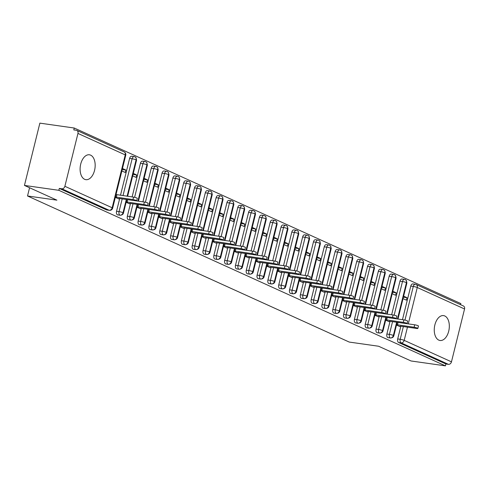 <?xml version="1.0" encoding="UTF-8"?>
<svg xmlns="http://www.w3.org/2000/svg" width="489" height="489" viewBox="0 0 489 489"><rect width="100%" height="100%" fill="white"/><g stroke="black" fill="none" stroke-linecap="round" stroke-linejoin="round"><path stroke-width="0.73" d="M438.798 340.124A12.561 7.402 -81.9 0 1 434.642 325.949A12.561 7.402 -81.9 0 1 443.56 315.607A12.561 7.402 -81.9 0 1 444.782 315.967A12.561 7.402 -81.9 0 1 448.939 330.148A12.561 7.402 -81.9 0 1 440.021 340.485A12.561 7.402 -81.9 0 1 438.798 340.124M84.646 179.31A12.561 7.402 -81.9 0 1 80.489 165.129A12.561 7.402 -81.9 0 1 89.408 154.787A12.561 7.402 -81.9 0 1 90.624 155.147A12.561 7.402 -81.9 0 1 94.787 169.328A12.561 7.402 -81.9 0 1 85.868 179.665A12.561 7.402 -81.9 0 1 84.646 179.31M404.965 320.087L413.291 286.444A2.946 1.736 -81.9 0 1 415.326 284.268A2.946 1.736 -81.9 0 1 415.613 284.347A2.946 2.347 114.4 0 1 416.127 284.5L463.413 305.973A2.946 2.347 114.4 0 1 464.55 308.987L451.469 361.836A2.946 2.347 114.4 0 1 448.413 364.336L445.901 363.975L445.436 365.864L411.041 360.974L378.602 346.243L349.238 342.068L27.525 195.979L56.889 200.154L24.45 185.423L39.866 123.136L74.255 128.026L73.79 129.915L76.302 130.27A2.946 2.347 -65.6 0 1 76.816 130.422L124.102 151.89A2.946 2.347 -65.6 0 1 125.239 154.909L77.959 133.436A2.946 2.347 -65.6 0 0 76.816 130.422M460.577 304.684L460.852 303.577L74.255 128.026M29.566 187.745L27.525 195.979M64.878 186.285L112.158 207.758A2.946 2.347 -65.6 0 1 109.102 210.252A2.946 1.736 98.1 0 0 109.389 210.337L106.877 209.983A2.946 1.736 -81.9 0 1 106.59 209.897L109.102 210.252L61.822 188.785A2.946 2.347 -65.6 0 0 64.878 186.285L77.959 133.436M106.59 209.897L59.31 188.424L58.839 190.313L24.45 185.423M61.822 188.785L59.31 188.424M445.436 365.864L58.839 190.313M118.815 198.546L118.723 198.925L115.325 197.379M121.865 170.954L125.257 172.501L125.869 170.044L122.219 169.524M125.869 170.044L122.47 168.503M464.55 308.987L417.264 287.514A2.946 0.403 13.9 0 0 413.291 286.444L410.778 286.089L402.459 319.684M400.846 326.212L397.698 338.938L400.21 339.293L403.358 326.566M410.778 286.089A2.946 1.736 -81.9 0 1 412.814 283.907L415.326 284.268A2.946 2.946 0 0 1 416.127 284.5A2.946 2.347 114.4 0 1 417.264 287.514L408.266 323.883M445.901 363.975L398.621 342.508A2.946 1.736 -81.9 0 1 397.698 338.938M394.152 315.179L402.478 281.536L399.965 281.175A2.946 1.736 -81.9 0 1 402.001 278.999L404.513 279.353A2.946 1.736 -81.9 0 1 404.8 279.439A2.946 2.347 114.4 0 1 405.314 279.592A2.946 2.347 114.4 0 1 405.405 279.635A2.946 2.347 114.4 0 1 406.451 282.605L397.453 318.975M388.278 337.661A2.946 1.736 -81.9 0 1 388.034 337.654A2.946 1.736 -81.9 0 1 387.808 337.593A2.946 1.736 -81.9 0 1 386.885 334.03L389.397 334.384L392.545 321.658M399.965 281.175L391.646 314.775M390.033 321.297L386.885 334.03M399.971 326.218L399.88 326.597L396.481 325.057M403.022 298.626L406.42 300.173L407.025 297.715L403.633 296.175M383.333 310.264L391.658 276.621L389.146 276.267A2.946 1.736 -81.9 0 1 391.188 274.091L393.7 274.445A2.946 1.736 -81.9 0 1 393.981 274.531A2.946 2.347 114.4 0 1 394.501 274.677A2.946 2.347 114.4 0 1 394.592 274.726A2.946 2.347 114.4 0 1 395.638 277.697L386.64 314.06M377.465 332.752A2.946 1.736 -81.9 0 1 377.221 332.746A2.946 1.736 -81.9 0 1 376.988 332.685A2.946 1.736 -81.9 0 1 376.072 329.115L378.584 329.476L381.732 316.75M389.146 276.267L380.833 309.861M379.219 316.389L376.072 329.115M389.158 321.31L389.067 321.683L385.668 320.142M392.209 293.718L395.607 295.258L396.212 292.807L392.82 291.267M372.52 305.356L380.845 271.713L378.333 271.358A2.946 1.736 -81.9 0 1 380.369 269.176L382.887 269.537A2.946 1.736 -81.9 0 1 383.168 269.616A2.946 2.347 114.4 0 1 383.688 269.769A2.946 2.347 114.4 0 1 383.779 269.812A2.946 2.347 114.4 0 1 384.825 272.783L375.827 309.152M366.646 327.838A2.946 1.736 -81.9 0 1 366.408 327.838A2.946 1.736 -81.9 0 1 366.175 327.777A2.946 1.736 -81.9 0 1 365.259 324.207L367.771 324.562L370.919 311.835M378.333 271.358L370.02 304.953M368.406 311.481L365.259 324.207M378.345 316.401L378.254 316.774L374.855 315.234M381.396 288.81L384.794 290.35L385.399 287.899L382.001 286.352M361.707 300.448L370.032 266.805L367.52 266.444A2.946 1.736 -81.9 0 1 369.556 264.268L372.068 264.622A2.946 1.736 -81.9 0 1 372.355 264.708A2.946 2.347 114.4 0 1 372.875 264.861A2.946 2.347 114.4 0 1 372.966 264.904A2.946 2.347 114.4 0 1 374.012 267.874L365.014 304.237M355.833 322.929A2.946 1.736 -81.9 0 1 355.595 322.923A2.946 1.736 -81.9 0 1 355.362 322.862A2.946 1.736 -81.9 0 1 354.439 319.293L356.952 319.653L360.106 306.927M367.52 266.444L359.207 300.044M357.593 306.566L354.439 319.293M367.532 311.487L367.441 311.866L364.042 310.326M370.583 283.895L373.975 285.442L374.586 282.984L371.188 281.444M350.894 295.533L359.219 261.89L356.707 261.536A2.946 1.736 -81.9 0 1 358.743 259.353L361.255 259.714A2.946 1.736 -81.9 0 1 361.542 259.8A2.946 2.347 114.4 0 1 362.062 259.946A2.946 2.347 114.4 0 1 362.153 259.995A2.946 2.347 114.4 0 1 363.199 262.966L354.195 299.329M345.02 318.021A2.946 1.736 -81.9 0 1 344.782 318.015A2.946 1.736 -81.9 0 1 344.549 317.954A2.946 1.736 -81.9 0 1 343.626 314.384L346.139 314.745L349.293 302.013M356.707 261.536L348.394 295.13M346.78 301.658L343.626 314.384M356.719 306.579L356.622 306.951L353.229 305.411M359.77 278.987L363.162 280.527L363.773 278.076L360.375 276.536M340.081 290.625L348.406 256.982L345.894 256.627A2.946 1.736 -81.9 0 1 347.93 254.445L350.442 254.806A2.946 1.736 -81.9 0 1 350.729 254.885A2.946 2.347 114.4 0 1 351.243 255.038A2.946 2.347 114.4 0 1 351.34 255.081A2.946 2.347 114.4 0 1 352.386 258.051L343.382 294.421M334.207 313.107A2.946 1.736 -81.9 0 1 333.969 313.101A2.946 1.736 -81.9 0 1 333.736 313.039A2.946 1.736 -81.9 0 1 332.813 309.476L335.326 309.83L338.474 297.104M345.894 256.627L337.581 290.221M335.961 296.75L332.813 309.476M345.906 301.67L345.809 302.043L342.416 300.503M348.957 274.078L352.349 275.619L352.96 273.168L349.562 271.621M329.268 285.717L337.593 252.073L335.081 251.713A2.946 1.736 -81.9 0 1 337.117 249.537L339.629 249.891A2.946 1.736 -81.9 0 1 339.916 249.977A2.946 2.347 114.4 0 1 340.43 250.13A2.946 2.347 114.4 0 1 340.527 250.172A2.946 2.347 114.4 0 1 341.573 253.143L332.569 289.506M323.394 308.198A2.946 1.736 -81.9 0 1 323.156 308.192A2.946 1.736 -81.9 0 1 322.923 308.131A2.946 1.736 -81.9 0 1 322 304.561L324.513 304.922L327.661 292.196M335.081 251.713L326.768 285.313M325.148 291.835L322 304.561M335.087 296.756L334.996 297.135L331.603 295.588M338.144 269.164L341.536 270.71L342.141 268.253L338.749 266.713M318.455 280.802L326.78 247.159L324.268 246.804A2.946 1.736 -81.9 0 1 326.304 244.622L328.816 244.983A2.946 1.736 -81.9 0 1 329.103 245.068A2.946 2.347 114.4 0 1 329.617 245.215A2.946 2.347 114.4 0 1 329.708 245.264A2.946 2.347 114.4 0 1 330.753 248.235L321.756 284.598M312.581 303.29A2.946 1.736 -81.9 0 1 312.343 303.284A2.946 1.736 -81.9 0 1 312.11 303.223A2.946 1.736 -81.9 0 1 311.187 299.653L313.7 300.014L316.848 287.281M324.268 246.804L315.949 280.399M314.335 286.927L311.187 299.653M324.274 291.847L324.183 292.22L320.79 290.68M327.324 264.256L330.723 265.796L331.328 263.345L327.936 261.804M307.636 275.894L315.967 242.251L313.449 241.89A2.946 1.736 -81.9 0 1 315.491 239.714L318.003 240.075A2.946 1.736 -81.9 0 1 318.29 240.154A2.946 2.347 114.4 0 1 318.804 240.307A2.946 2.347 114.4 0 1 318.895 240.35A2.946 2.347 114.4 0 1 319.94 243.32L310.943 279.69M301.768 298.376A2.946 1.736 -81.9 0 1 301.524 298.369A2.946 1.736 -81.9 0 1 301.297 298.308A2.946 1.736 -81.9 0 1 300.374 294.745L302.887 295.099L306.035 282.373M313.449 241.89L305.136 275.49M303.522 282.019L300.374 294.745M313.461 286.933L313.37 287.312L309.971 285.772M316.511 259.347L319.91 260.888L320.515 258.43L317.123 256.89M296.823 270.985L305.148 237.342L302.636 236.982A2.946 1.736 -81.9 0 1 304.678 234.806L307.19 235.16A2.946 1.736 -81.9 0 1 307.471 235.246A2.946 2.347 114.4 0 1 307.991 235.392A2.946 2.347 114.4 0 1 308.082 235.441A2.946 2.347 114.4 0 1 309.127 238.412L300.13 274.775M290.949 293.467A2.946 1.736 -81.9 0 1 290.71 293.461A2.946 1.736 -81.9 0 1 290.478 293.4A2.946 1.736 -81.9 0 1 289.561 289.83L292.074 290.191L295.222 277.465M302.636 236.982L294.323 270.582M292.709 277.104L289.561 289.83M302.648 282.025L302.557 282.404L299.158 280.857M305.698 254.433L309.097 255.979L309.702 253.522L306.303 251.982M286.01 266.071L294.335 232.428L291.823 232.073A2.946 1.736 -81.9 0 1 293.858 229.891L296.371 230.252A2.946 1.736 -81.9 0 1 296.658 230.337A2.946 2.347 114.4 0 1 297.178 230.484A2.946 2.347 114.4 0 1 297.269 230.527A2.946 2.347 114.4 0 1 298.314 233.504L289.317 269.867M280.136 288.559A2.946 1.736 -81.9 0 1 279.897 288.553A2.946 1.736 -81.9 0 1 279.665 288.492A2.946 1.736 -81.9 0 1 278.748 284.922L281.261 285.276L284.409 272.55M291.823 232.073L283.51 265.668M281.896 272.196L278.748 284.922M291.835 277.116L291.744 277.489L288.345 275.949M294.885 249.524L298.284 251.065L298.889 248.614L295.49 247.067M275.197 261.163L283.522 227.519L281.01 227.159A2.946 1.736 -81.9 0 1 283.045 224.983L285.558 225.337A2.946 1.736 -81.9 0 1 285.845 225.423A2.946 2.347 114.4 0 1 286.365 225.576A2.946 2.347 114.4 0 1 286.456 225.618A2.946 2.347 114.4 0 1 287.501 228.589L278.504 264.959M269.323 283.644A2.946 1.736 -81.9 0 1 269.084 283.638A2.946 1.736 -81.9 0 1 268.852 283.577A2.946 1.736 -81.9 0 1 267.929 280.014L270.441 280.368L273.596 267.642M281.01 227.159L272.697 260.759M271.083 267.287L267.929 280.014M281.022 272.202L280.93 272.581L277.532 271.04M284.072 244.616L287.465 246.156L288.076 243.699L284.677 242.159M264.384 256.248L272.709 222.611L270.197 222.25A2.946 1.736 -81.9 0 1 272.232 220.074L274.745 220.429A2.946 1.736 -81.9 0 1 275.032 220.515A2.946 2.347 114.4 0 1 275.551 220.661A2.946 2.347 114.4 0 1 275.643 220.71A2.946 2.347 114.4 0 1 276.688 223.681L267.685 260.044M258.51 278.736A2.946 1.736 -81.9 0 1 258.271 278.73A2.946 1.736 -81.9 0 1 258.039 278.669A2.946 1.736 -81.9 0 1 257.116 275.099L259.628 275.46L262.782 262.734M270.197 222.25L261.884 255.845M260.27 262.373L257.116 275.099M270.209 267.294L270.111 267.672L266.719 266.126M273.259 239.702L276.652 241.242L277.263 238.791L273.864 237.251M253.571 251.34L261.896 217.697L259.384 217.342A2.946 1.736 -81.9 0 1 261.419 215.16L263.932 215.521A2.946 1.736 -81.9 0 1 264.219 215.6A2.946 2.347 114.4 0 1 264.732 215.753A2.946 2.347 114.4 0 1 264.83 215.796A2.946 2.347 114.4 0 1 265.875 218.766L256.872 255.136M247.697 273.828A2.946 1.736 -81.9 0 1 247.458 273.822A2.946 1.736 -81.9 0 1 247.226 273.761A2.946 1.736 -81.9 0 1 246.303 270.191L248.815 270.545L251.963 257.819M259.384 217.342L251.071 250.936M249.451 257.465L246.303 270.191M259.39 262.385L259.298 262.758L255.906 261.218M262.446 234.793L265.839 236.334L266.444 233.883L263.051 232.336M242.758 246.432L251.083 212.788L248.571 212.428A2.946 1.736 -81.9 0 1 250.606 210.252L253.119 210.606A2.946 1.736 -81.9 0 1 253.406 210.692A2.946 2.347 114.4 0 1 253.919 210.845A2.946 2.347 114.4 0 1 254.011 210.887A2.946 2.347 114.4 0 1 255.062 213.858L246.059 250.227M236.884 268.913A2.946 1.736 -81.9 0 1 236.645 268.907A2.946 1.736 -81.9 0 1 236.413 268.846A2.946 1.736 -81.9 0 1 235.49 265.282L238.002 265.637L241.15 252.911M248.571 212.428L240.252 246.028M238.638 252.55L235.49 265.282M248.577 257.471L248.485 257.85L245.093 256.309M251.627 229.885L255.026 231.425L255.631 228.968L252.238 227.428M231.945 241.517L240.27 207.874L237.758 207.519A2.946 1.736 -81.9 0 1 239.793 205.343L242.306 205.698A2.946 1.736 -81.9 0 1 242.593 205.783A2.946 2.347 114.4 0 1 243.106 205.93A2.946 2.347 114.4 0 1 243.198 205.979A2.946 2.347 114.4 0 1 244.243 208.95L235.246 245.313M226.071 264.005A2.946 1.736 -81.9 0 1 225.826 263.999A2.946 1.736 -81.9 0 1 225.6 263.938A2.946 1.736 -81.9 0 1 224.677 260.368L227.189 260.729L230.337 248.002M237.758 207.519L229.439 241.114M227.825 247.642L224.677 260.368M237.764 252.562L237.672 252.941L234.28 251.395M240.814 224.971L244.213 226.511L244.818 224.06L241.425 222.519M221.126 236.609L229.457 202.966L226.939 202.611A2.946 1.736 -81.9 0 1 228.98 200.429L231.493 200.79A2.946 1.736 -81.9 0 1 231.78 200.869A2.946 2.347 114.4 0 1 232.293 201.022A2.946 2.347 114.4 0 1 232.385 201.065A2.946 2.347 114.4 0 1 233.43 204.035L224.433 240.405M215.258 259.097A2.946 1.736 -81.9 0 1 215.013 259.091A2.946 1.736 -81.9 0 1 214.781 259.029A2.946 1.736 -81.9 0 1 213.864 255.46L216.376 255.814L219.524 243.088M226.939 202.611L218.626 236.205M217.012 242.733L213.864 255.46M226.951 247.654L226.859 248.027L223.461 246.487M230.001 220.062L233.4 221.603L234.005 219.151L230.612 217.605M210.313 231.7L218.638 198.057L216.126 197.697A2.946 1.736 -81.9 0 1 218.167 195.521L220.68 195.875A2.946 1.736 -81.9 0 1 220.961 195.961A2.946 2.347 114.4 0 1 221.48 196.113A2.946 2.347 114.4 0 1 221.572 196.156A2.946 2.347 114.4 0 1 222.617 199.127L213.62 235.496M204.439 254.182A2.946 1.736 -81.9 0 1 204.2 254.176A2.946 1.736 -81.9 0 1 203.968 254.115A2.946 1.736 -81.9 0 1 203.051 250.551L205.563 250.906L208.711 238.18M216.126 197.697L207.813 231.297M206.199 237.819L203.051 250.551M216.138 242.74L216.046 243.119L212.648 241.578M219.188 215.148L222.587 216.694L223.192 214.237L219.793 212.697M199.5 226.786L207.825 193.143L205.313 192.788A2.946 1.736 -81.9 0 1 207.348 190.612L209.86 190.967A2.946 1.736 -81.9 0 1 210.148 191.052A2.946 2.347 114.4 0 1 210.667 191.199A2.946 2.347 114.4 0 1 210.759 191.248A2.946 2.347 114.4 0 1 211.804 194.219L202.807 230.582M193.626 249.274A2.946 1.736 -81.9 0 1 193.387 249.268A2.946 1.736 -81.9 0 1 193.155 249.207A2.946 1.736 -81.9 0 1 192.232 245.637L194.75 245.998L197.898 233.271M205.313 192.788L197 226.383M195.386 232.911L192.232 245.637M205.325 237.831L205.233 238.204L201.835 236.664M208.375 210.239L211.768 211.78L212.379 209.329L208.98 207.788M188.687 221.878L197.012 188.234L194.5 187.88A2.946 1.736 -81.9 0 1 196.535 185.698L199.047 186.058A2.946 1.736 -81.9 0 1 199.335 186.138A2.946 2.347 114.4 0 1 199.854 186.291A2.946 2.347 114.4 0 1 199.946 186.333A2.946 2.347 114.4 0 1 200.991 189.304L191.994 225.673M182.813 244.359A2.946 1.736 -81.9 0 1 182.574 244.359A2.946 1.736 -81.9 0 1 182.342 244.298A2.946 1.736 -81.9 0 1 181.419 240.729L183.931 241.083L187.085 228.357M194.5 187.88L186.187 221.474M184.573 228.002L181.419 240.729M194.512 232.923L194.414 233.296L191.022 231.755M197.562 205.331L200.955 206.871L201.566 204.42L198.167 202.874M177.874 216.969L186.199 183.326L183.687 182.965A2.946 1.736 -81.9 0 1 185.722 180.789L188.234 181.144A2.946 1.736 -81.9 0 1 188.522 181.23A2.946 2.347 114.4 0 1 189.041 181.382A2.946 2.347 114.4 0 1 189.133 181.425A2.946 2.347 114.4 0 1 190.178 184.396L181.174 220.759M172 239.451A2.946 1.736 -81.9 0 1 171.761 239.445A2.946 1.736 -81.9 0 1 171.529 239.384A2.946 1.736 -81.9 0 1 170.606 235.814L173.118 236.175L176.272 223.449M183.687 182.965L175.374 216.566M173.754 223.088L170.606 235.814M183.699 228.008L183.601 228.387L180.209 226.847M186.749 200.417L190.142 201.963L190.753 199.506L187.354 197.966M167.061 212.055L175.386 178.412L172.874 178.057A2.946 1.736 -81.9 0 1 174.909 175.875L177.421 176.236A2.946 1.736 -81.9 0 1 177.709 176.321A2.946 2.347 114.4 0 1 178.222 176.468A2.946 2.347 114.4 0 1 178.32 176.517A2.946 2.347 114.4 0 1 179.365 179.487L170.361 215.851M161.187 234.543A2.946 1.736 -81.9 0 1 160.948 234.537A2.946 1.736 -81.9 0 1 160.716 234.476A2.946 1.736 -81.9 0 1 159.793 230.906L162.305 231.266L165.453 218.534M172.874 178.057L164.561 211.651M162.941 218.18L159.793 230.906M172.88 223.1L172.788 223.473L169.396 221.933M175.936 195.508L179.329 197.049L179.934 194.598L176.541 193.057M156.248 207.147L164.573 173.503L162.061 173.149A2.946 1.736 -81.9 0 1 164.096 170.967L166.608 171.327A2.946 1.736 -81.9 0 1 166.896 171.407A2.946 2.347 114.4 0 1 167.409 171.56A2.946 2.347 114.4 0 1 167.501 171.602A2.946 2.347 114.4 0 1 168.546 174.573L159.548 210.942M150.374 229.628A2.946 1.736 -81.9 0 1 150.135 229.622A2.946 1.736 -81.9 0 1 149.903 229.561A2.946 1.736 -81.9 0 1 148.98 225.997L151.492 226.352L154.64 213.626M162.061 173.149L153.742 206.743M152.128 213.271L148.98 225.997M162.067 218.192L161.975 218.565L158.583 217.024M165.117 190.6L168.516 192.14L169.121 189.689L165.728 188.143M145.429 202.238L153.76 168.595L151.248 168.234A2.946 1.736 -81.9 0 1 153.283 166.058L155.795 166.413A2.946 1.736 -81.9 0 1 156.083 166.498A2.946 2.347 114.4 0 1 156.596 166.651A2.946 2.347 114.4 0 1 156.688 166.694A2.946 2.347 114.4 0 1 157.733 169.665L148.735 206.028M139.561 224.72A2.946 1.736 -81.9 0 1 139.316 224.714A2.946 1.736 -81.9 0 1 139.09 224.653A2.946 1.736 -81.9 0 1 138.167 221.083L140.679 221.444L143.827 208.717M151.248 168.234L142.929 201.835M141.315 208.357L138.167 221.083M151.254 213.277L151.162 213.656L147.764 212.11M154.304 185.686L157.702 187.232L158.308 184.775L154.915 183.234M134.616 197.324L142.941 163.681L140.429 163.326A2.946 1.736 -81.9 0 1 142.47 161.144L144.982 161.504A2.946 1.736 -81.9 0 1 145.264 161.59A2.946 2.347 114.4 0 1 145.783 161.737A2.946 2.347 114.4 0 1 145.875 161.786A2.946 2.347 114.4 0 1 146.92 164.756L137.922 201.12M128.748 219.812A2.946 1.736 -81.9 0 1 128.503 219.805A2.946 1.736 -81.9 0 1 128.271 219.744A2.946 1.736 -81.9 0 1 127.354 216.175L129.866 216.535L133.014 203.803M140.429 163.326L132.116 196.92M130.502 203.448L127.354 216.175M140.441 208.369L140.349 208.742L136.951 207.202M143.491 180.777L146.889 182.318L147.495 179.866L144.102 178.326M123.008 195.624L132.128 158.772L129.616 158.418A2.946 1.736 -81.9 0 1 131.651 156.235L134.169 156.596A2.946 1.736 -81.9 0 1 134.451 156.676A2.946 2.347 114.4 0 1 134.97 156.828A2.946 2.347 114.4 0 1 135.062 156.871A2.946 2.347 114.4 0 1 136.107 159.842L127.109 196.211M117.928 214.897A2.946 1.736 -81.9 0 1 117.69 214.891A2.946 1.736 -81.9 0 1 117.458 214.83A2.946 1.736 -81.9 0 1 116.541 211.266L119.053 211.621L122.201 198.895M129.616 158.418L120.496 195.27M119.689 198.54L116.541 211.266M129.628 203.455L129.536 203.834L126.138 202.293M132.678 175.869L136.076 177.409L136.682 174.952L133.283 173.412M126.296 199.475L123.026 212.691A2.946 2.347 114.4 0 1 119.97 215.191L117.458 214.83M136.682 174.952L133.032 174.439M147.495 179.866L143.845 179.347M158.308 184.775L154.658 184.255M169.121 189.689L165.471 189.17M179.934 194.598L176.291 194.078M190.753 199.506L187.104 198.986M201.566 204.42L197.917 203.901M212.379 209.329L208.73 208.809M223.192 214.237L219.543 213.717M234.005 219.151L230.356 218.632M244.818 224.06L241.169 223.54M255.631 228.968L251.982 228.449M266.444 233.883L262.801 233.363M277.263 238.791L273.614 238.271M288.076 243.699L284.427 243.186M298.889 248.614L295.24 248.094M309.702 253.522L306.053 253.002M320.515 258.43L316.866 257.917M331.328 263.345L327.679 262.825M342.141 268.253L338.492 267.734M352.96 273.168L349.311 272.648M363.773 278.076L360.124 277.556M374.586 282.984L370.937 282.465M385.399 287.899L381.75 287.379M396.212 292.807L392.563 292.288M407.025 297.715L403.376 297.196M137.116 204.39L133.839 217.605A2.946 2.347 114.4 0 1 130.783 220.099L128.271 219.744M147.929 209.298L144.658 222.513A2.946 2.347 114.4 0 1 141.602 225.013L139.09 224.653M158.742 214.206L155.471 227.428A2.946 2.347 114.4 0 1 152.415 229.922L149.903 229.561M169.555 219.121L166.284 232.336A2.946 2.347 114.4 0 1 163.228 234.83L160.716 234.476M180.368 224.029L177.097 237.244A2.946 2.347 114.4 0 1 174.041 239.744L171.529 239.384M191.181 228.944L187.91 242.159A2.946 2.347 114.4 0 1 184.854 244.653L182.342 244.298M201.994 233.852L198.723 247.067A2.946 2.347 114.4 0 1 195.667 249.561L193.155 249.207M212.807 238.76L209.536 251.976A2.946 2.347 114.4 0 1 206.48 254.476L203.968 254.115M223.626 243.675L220.356 256.89A2.946 2.347 114.4 0 1 217.299 259.384L214.781 259.029M234.439 248.583L231.169 261.798A2.946 2.347 114.4 0 1 228.112 264.292L225.6 263.938M245.252 253.491L241.982 266.707A2.946 2.347 114.4 0 1 238.925 269.207L236.413 268.846M256.065 258.406L252.795 271.621A2.946 2.347 114.4 0 1 249.738 274.115L247.226 273.761M266.878 263.314L263.608 276.529A2.946 2.347 114.4 0 1 260.551 279.023L258.039 278.669M277.691 268.223L274.421 281.438A2.946 2.347 114.4 0 1 271.364 283.938L268.852 283.577M288.504 273.137L285.234 286.352A2.946 2.347 114.4 0 1 282.177 288.846L279.665 288.492M299.317 278.045L296.047 291.261A2.946 2.347 114.4 0 1 292.99 293.761L290.478 293.4M310.136 282.954L306.866 296.169A2.946 2.347 114.4 0 1 303.81 298.669L301.297 298.308M320.949 287.868L317.679 301.083A2.946 2.347 114.4 0 1 314.623 303.577L312.11 303.223M331.762 292.777L328.492 305.992A2.946 2.347 114.4 0 1 325.436 308.492L322.923 308.131M342.575 297.685L339.305 310.906A2.946 2.347 114.4 0 1 336.249 313.4L333.736 313.039M353.388 302.599L350.118 315.815A2.946 2.347 114.4 0 1 347.062 318.308L344.549 317.954M364.201 307.508L360.931 320.723A2.946 2.347 114.4 0 1 357.875 323.223L355.362 322.862M375.014 312.422L371.744 325.637A2.946 2.347 114.4 0 1 368.688 328.131L366.175 327.777M385.833 317.33L382.557 330.546A2.946 2.347 114.4 0 1 379.501 333.04L376.988 332.685M396.646 322.239L393.376 335.454A2.946 2.347 114.4 0 1 390.32 337.954L387.808 337.593M118.393 198.778L119.004 198.442L135.655 200.808A2.451 0.336 -166.1 0 0 136.682 200.783A2.451 0.336 -166.1 0 0 135.447 200.166A2.451 0.336 -166.1 0 0 132.947 199.579L133.558 197.128A2.451 0.336 13.9 0 1 136.052 197.715A2.451 0.336 13.9 0 1 137.293 198.332L136.682 200.783M116.034 194.524L133.558 197.128M115.422 196.975L132.947 199.579M116.303 197.214L116.914 194.763M129.212 203.687L129.823 203.351L146.468 205.716A2.451 0.336 -166.1 0 0 147.495 205.692A2.451 0.336 -166.1 0 0 146.26 205.08A2.451 0.336 -166.1 0 0 143.766 204.494L144.371 202.036A2.451 0.336 13.9 0 1 146.865 202.623A2.451 0.336 13.9 0 1 148.106 203.241L147.495 205.692M136.052 200.857L144.371 202.036M126.241 201.89L143.766 204.494M127.116 202.122L127.721 199.683M140.025 208.595L140.636 208.259L157.281 210.631A2.451 0.336 -166.1 0 0 158.314 210.606A2.451 0.336 -166.1 0 0 157.073 209.989A2.451 0.336 -166.1 0 0 154.579 209.402L155.184 206.945A2.451 0.336 13.9 0 1 157.678 207.532A2.451 0.336 13.9 0 1 158.919 208.149L158.314 210.606M146.865 205.765L155.184 206.945M137.054 206.798L154.579 209.402M137.929 207.036L138.534 204.591M150.838 213.51L151.449 213.173L168.094 215.539A2.451 0.336 -166.1 0 0 169.127 215.515A2.451 0.336 -166.1 0 0 167.886 214.897A2.451 0.336 -166.1 0 0 165.392 214.31L165.997 211.859A2.451 0.336 13.9 0 1 168.497 212.446A2.451 0.336 13.9 0 1 169.732 213.063L169.127 215.515M157.684 210.673L165.997 211.859M147.867 211.706L165.392 214.31M148.748 211.945L149.353 209.5M161.651 218.418L162.262 218.082L178.907 220.447A2.451 0.336 -166.1 0 0 179.94 220.423A2.451 0.336 -166.1 0 0 178.699 219.812A2.451 0.336 -166.1 0 0 176.205 219.225L176.81 216.768A2.451 0.336 13.9 0 1 179.31 217.354A2.451 0.336 13.9 0 1 180.545 217.972L179.94 220.423M168.497 215.588L176.81 216.768M158.68 216.621L176.205 219.225M159.561 216.853L160.166 214.414M172.464 223.326L173.075 222.996L189.72 225.362A2.451 0.336 -166.1 0 0 190.753 225.337A2.451 0.336 -166.1 0 0 189.512 224.72A2.451 0.336 -166.1 0 0 187.018 224.133L187.623 221.682A2.451 0.336 13.9 0 1 190.123 222.269A2.451 0.336 13.9 0 1 191.358 222.88L190.753 225.337M179.31 220.496L187.623 221.682M169.494 221.529L187.018 224.133M170.374 221.768L170.979 219.323M183.277 228.241L183.888 227.905L200.539 230.27A2.451 0.336 -166.1 0 0 201.566 230.246A2.451 0.336 -166.1 0 0 200.331 229.628A2.451 0.336 -166.1 0 0 197.831 229.041L198.442 226.59A2.451 0.336 13.9 0 1 200.936 227.177A2.451 0.336 13.9 0 1 202.171 227.795L201.566 230.246M190.123 225.405L198.442 226.59M180.307 226.438L197.831 229.041M181.187 226.676L181.792 224.231M194.09 233.149L194.701 232.813L211.352 235.178A2.451 0.336 -166.1 0 0 212.379 235.154A2.451 0.336 -166.1 0 0 211.144 234.543A2.451 0.336 -166.1 0 0 208.644 233.956L209.255 231.499A2.451 0.336 13.9 0 1 211.749 232.086A2.451 0.336 13.9 0 1 212.99 232.703L212.379 235.154M200.936 230.319L209.255 231.499M191.12 231.352L208.644 233.956M192 231.584L192.605 229.145M204.909 238.057L205.521 237.727L222.165 240.093A2.451 0.336 -166.1 0 0 223.192 240.068A2.451 0.336 -166.1 0 0 221.957 239.451A2.451 0.336 -166.1 0 0 219.457 238.864L220.068 236.413A2.451 0.336 13.9 0 1 222.562 237A2.451 0.336 13.9 0 1 223.803 237.611L223.192 240.068M211.749 235.227L220.068 236.413M201.933 236.26L219.457 238.864M202.813 236.499L203.418 234.054M215.722 242.972L216.334 242.636L232.978 245.001A2.451 0.336 -166.1 0 0 234.005 244.977A2.451 0.336 -166.1 0 0 232.77 244.359A2.451 0.336 -166.1 0 0 230.276 243.773L230.881 241.321A2.451 0.336 13.9 0 1 233.375 241.908A2.451 0.336 13.9 0 1 234.616 242.526L234.005 244.977M222.562 240.136L230.881 241.321M212.752 241.169L230.276 243.773M213.626 241.407L214.231 238.962M226.535 247.88L227.147 247.544L243.791 249.916A2.451 0.336 -166.1 0 0 244.824 249.891A2.451 0.336 -166.1 0 0 243.583 249.274A2.451 0.336 -166.1 0 0 241.089 248.687L241.694 246.23A2.451 0.336 13.9 0 1 244.188 246.817A2.451 0.336 13.9 0 1 245.429 247.434L244.824 249.891M233.381 245.05L241.694 246.23M223.565 246.083L241.089 248.687M224.439 246.315L225.044 243.877M237.348 252.789L237.96 252.458L254.604 254.824A2.451 0.336 -166.1 0 0 255.637 254.8A2.451 0.336 -166.1 0 0 254.396 254.182A2.451 0.336 -166.1 0 0 251.902 253.595L252.507 251.144A2.451 0.336 13.9 0 1 255.007 251.731A2.451 0.336 13.9 0 1 256.242 252.342L255.637 254.8M244.194 249.958L252.507 251.144M234.378 250.991L251.902 253.595M235.258 251.23L235.863 248.785M248.161 257.703L248.773 257.367L265.417 259.732A2.451 0.336 -166.1 0 0 266.45 259.708A2.451 0.336 -166.1 0 0 265.209 259.091A2.451 0.336 -166.1 0 0 262.715 258.504L263.32 256.053A2.451 0.336 13.9 0 1 265.82 256.639A2.451 0.336 13.9 0 1 267.055 257.257L266.45 259.708M255.007 254.873L263.32 256.053M245.191 255.9L262.715 258.504M246.071 256.138L246.676 253.693M258.974 262.611L259.586 262.275L276.23 264.647A2.451 0.336 -166.1 0 0 277.263 264.622A2.451 0.336 -166.1 0 0 276.028 264.005A2.451 0.336 -166.1 0 0 273.528 263.418L274.133 260.961A2.451 0.336 13.9 0 1 276.633 261.548A2.451 0.336 13.9 0 1 277.868 262.165L277.263 264.622M265.82 259.781L274.133 260.961M256.004 260.814L273.528 263.418M256.884 261.053L257.489 258.608M269.787 267.52L270.399 267.19L287.049 269.555A2.451 0.336 -166.1 0 0 288.076 269.531A2.451 0.336 -166.1 0 0 286.841 268.913A2.451 0.336 -166.1 0 0 284.341 268.327L284.953 265.875A2.451 0.336 13.9 0 1 287.446 266.462A2.451 0.336 13.9 0 1 288.681 267.08L288.076 269.531M276.633 264.69L284.953 265.875M266.817 265.723L284.341 268.327M267.697 265.961L268.302 263.516M280.6 272.434L281.212 272.098L297.862 274.463A2.451 0.336 -166.1 0 0 298.889 274.439A2.451 0.336 -166.1 0 0 297.654 273.822A2.451 0.336 -166.1 0 0 295.154 273.235L295.766 270.784A2.451 0.336 13.9 0 1 298.259 271.371A2.451 0.336 13.9 0 1 299.5 271.988L298.889 274.439M287.446 269.604L295.766 270.784M277.63 270.637L295.154 273.235M278.51 270.869L279.115 268.424M291.42 277.342L292.031 277.006L308.675 279.378A2.451 0.336 -166.1 0 0 309.702 279.353A2.451 0.336 -166.1 0 0 308.467 278.736A2.451 0.336 -166.1 0 0 305.973 278.149L306.579 275.692A2.451 0.336 13.9 0 1 309.072 276.279A2.451 0.336 13.9 0 1 310.313 276.896L309.702 279.353M298.259 274.512L306.579 275.692M288.449 275.545L305.973 278.149M289.323 275.784L289.928 273.339M302.233 282.257L302.844 281.921L319.488 284.286A2.451 0.336 -166.1 0 0 320.521 284.262A2.451 0.336 -166.1 0 0 319.28 283.644A2.451 0.336 -166.1 0 0 316.786 283.058L317.392 280.607A2.451 0.336 13.9 0 1 319.885 281.193A2.451 0.336 13.9 0 1 321.126 281.811L320.521 284.262M309.072 279.421L317.392 280.607M299.262 280.454L316.786 283.058M300.136 280.692L300.741 278.247M313.046 287.165L313.657 286.829L330.301 289.195A2.451 0.336 -166.1 0 0 331.334 289.17A2.451 0.336 -166.1 0 0 330.093 288.559A2.451 0.336 -166.1 0 0 327.599 287.972L328.205 285.515A2.451 0.336 13.9 0 1 330.705 286.102A2.451 0.336 13.9 0 1 331.939 286.719L331.334 289.17M319.892 284.335L328.205 285.515M310.075 285.368L327.599 287.972M310.955 285.6L311.554 283.162M323.859 292.074L324.47 291.737L341.114 294.109A2.451 0.336 -166.1 0 0 342.147 294.085A2.451 0.336 -166.1 0 0 340.906 293.467A2.451 0.336 -166.1 0 0 338.412 292.88L339.018 290.423A2.451 0.336 13.9 0 1 341.518 291.01A2.451 0.336 13.9 0 1 342.752 291.627L342.147 294.085M330.705 289.243L339.018 290.423M320.888 290.277L338.412 292.88M321.768 290.515L322.373 288.07M334.672 296.988L335.283 296.652L351.927 299.017A2.451 0.336 -166.1 0 0 352.96 298.993A2.451 0.336 -166.1 0 0 351.719 298.376A2.451 0.336 -166.1 0 0 349.225 297.789L349.831 295.338A2.451 0.336 13.9 0 1 352.331 295.924A2.451 0.336 13.9 0 1 353.565 296.542L352.96 298.993M341.518 294.152L349.831 295.338M331.701 295.185L349.225 297.789M332.581 295.423L333.186 292.978M345.485 301.896L346.096 301.56L362.74 303.926A2.451 0.336 -166.1 0 0 363.773 303.901A2.451 0.336 -166.1 0 0 362.538 303.29A2.451 0.336 -166.1 0 0 360.038 302.703L360.65 300.246A2.451 0.336 13.9 0 1 363.144 300.833A2.451 0.336 13.9 0 1 364.378 301.45L363.773 303.901M352.331 299.066L360.65 300.246M342.514 300.099L360.038 302.703M343.394 300.332L343.999 297.893M356.298 306.805L356.909 306.475L373.559 308.84A2.451 0.336 -166.1 0 0 374.586 308.816A2.451 0.336 -166.1 0 0 373.351 308.198A2.451 0.336 -166.1 0 0 370.851 307.612L371.463 305.154A2.451 0.336 13.9 0 1 373.957 305.741A2.451 0.336 13.9 0 1 375.197 306.358L374.586 308.816M363.144 303.975L371.463 305.154M353.327 305.008L370.851 307.612M354.207 305.246L354.812 302.801M367.111 311.719L367.722 311.383L384.372 313.749A2.451 0.336 -166.1 0 0 385.399 313.724A2.451 0.336 -166.1 0 0 384.165 313.107A2.451 0.336 -166.1 0 0 381.664 312.52L382.276 310.069A2.451 0.336 13.9 0 1 384.77 310.656A2.451 0.336 13.9 0 1 386.01 311.273L385.399 313.724M373.957 308.883L382.276 310.069M364.14 309.916L381.664 312.52M365.02 310.154L365.625 307.709M377.93 316.627L378.541 316.291L395.185 318.657A2.451 0.336 -166.1 0 0 396.212 318.632A2.451 0.336 -166.1 0 0 394.978 318.021A2.451 0.336 -166.1 0 0 392.484 317.434L393.089 314.977A2.451 0.336 13.9 0 1 395.583 315.564A2.451 0.336 13.9 0 1 396.824 316.181L396.212 318.632M384.77 313.797L393.089 314.977M374.959 314.83L392.484 317.434M375.833 315.063L376.438 312.624M388.743 321.536L389.354 321.206L405.998 323.571A2.451 0.336 -166.1 0 0 407.031 323.547A2.451 0.336 -166.1 0 0 405.791 322.929A2.451 0.336 -166.1 0 0 403.297 322.343L403.902 319.892A2.451 0.336 13.9 0 1 406.396 320.478A2.451 0.336 13.9 0 1 407.637 321.09L407.031 323.547M395.583 318.706L403.902 319.892M385.772 319.739L403.297 322.343M386.646 319.977L387.251 317.532M399.556 326.45L400.167 326.114L416.811 328.48A2.451 0.336 -166.1 0 0 417.844 328.455A2.451 0.336 -166.1 0 0 416.604 327.838A2.451 0.336 -166.1 0 0 414.11 327.251L414.715 324.8A2.451 0.336 13.9 0 1 417.215 325.387A2.451 0.336 13.9 0 1 418.45 326.004L417.844 328.455M406.402 323.614L414.715 324.8M396.585 324.647L414.11 327.251M397.465 324.885L398.07 322.44M109.389 210.337A2.946 2.946 0 0 0 112.666 208.131A2.946 0.403 13.9 0 0 112.158 207.758L125.239 154.909A2.946 0.403 13.9 0 1 125.74 155.282A2.946 2.946 0 0 0 124.102 151.89M407.459 327.153L404.189 340.368L451.469 361.836M448.413 364.336L401.133 342.862L398.621 342.508M404.189 340.368A2.946 2.347 114.4 0 1 401.133 342.862A2.946 1.736 98.1 0 1 400.21 339.293A2.946 0.403 13.9 0 1 404.189 340.368M120.202 215.252C122.036 215.093 123.124 214.359 123.479 213.039A2.946 0.403 13.9 0 0 123.026 212.691A2.946 0.403 13.9 0 0 119.053 211.621A2.946 1.736 98.1 0 0 119.97 215.191A2.946 1.736 98.1 0 0 120.202 215.252L117.69 214.891M134.97 156.828A2.946 2.946 0 0 0 134.169 156.596A2.946 1.736 -81.9 0 0 132.128 158.772A2.946 0.403 13.9 0 1 136.107 159.842A2.946 0.403 13.9 0 1 136.559 160.19L127.623 196.285M131.015 220.16C132.849 220.001 133.937 219.268 134.292 217.953A2.946 0.403 13.9 0 0 133.839 217.605A2.946 0.403 13.9 0 0 129.866 216.535A2.946 1.736 98.1 0 0 130.783 220.099A2.946 1.736 98.1 0 0 131.015 220.16L128.503 219.805M145.783 161.737A2.946 2.946 0 0 0 144.982 161.504A2.946 1.736 -81.9 0 0 142.941 163.681A2.946 0.403 13.9 0 1 146.92 164.756A2.946 0.403 13.9 0 1 147.372 165.105L138.442 201.193M141.834 225.074C143.662 224.916 144.756 224.176 145.105 222.862A2.946 0.403 13.9 0 0 144.658 222.513A2.946 0.403 13.9 0 0 140.679 221.444A2.946 1.736 98.1 0 0 141.602 225.013A2.946 1.736 98.1 0 0 141.834 225.074L139.316 224.714M156.596 166.651A2.946 2.946 0 0 0 155.795 166.413A2.946 1.736 -81.9 0 0 153.76 168.595A2.946 0.403 13.9 0 1 157.733 169.665A2.946 0.403 13.9 0 1 158.185 170.013L149.255 206.101M152.647 229.983C154.475 229.824 155.569 229.09 155.918 227.77A2.946 0.403 13.9 0 0 155.471 227.428A2.946 0.403 13.9 0 0 151.492 226.352A2.946 1.736 98.1 0 0 152.415 229.922A2.946 1.736 98.1 0 0 152.647 229.983L150.135 229.622M167.409 171.56A2.946 2.946 0 0 0 166.608 171.327A2.946 1.736 -81.9 0 0 164.573 173.503A2.946 0.403 13.9 0 1 168.546 174.573A2.946 0.403 13.9 0 1 168.998 174.921L160.068 211.016M163.46 234.891C165.288 234.732 166.382 233.999 166.731 232.685A2.946 0.403 13.9 0 0 166.284 232.336A2.946 0.403 13.9 0 0 162.305 231.266A2.946 1.736 98.1 0 0 163.228 234.83A2.946 1.736 98.1 0 0 163.46 234.891L160.948 234.537M178.222 176.468A2.946 2.946 0 0 0 177.421 176.236A2.946 1.736 -81.9 0 0 175.386 178.412A2.946 0.403 13.9 0 1 179.365 179.487A2.946 0.403 13.9 0 1 179.811 179.836L170.881 215.924M174.273 239.806C176.101 239.647 177.195 238.907 177.55 237.593A2.946 0.403 13.9 0 0 177.097 237.244A2.946 0.403 13.9 0 0 173.118 236.175A2.946 1.736 98.1 0 0 174.041 239.744A2.946 1.736 98.1 0 0 174.273 239.806L171.761 239.445M189.041 181.382A2.946 2.946 0 0 0 188.234 181.144A2.946 1.736 -81.9 0 0 186.199 183.326A2.946 0.403 13.9 0 1 190.178 184.396A2.946 0.403 13.9 0 1 190.624 184.744L181.694 220.839M185.087 244.714C186.92 244.555 188.008 243.822 188.363 242.507A2.946 0.403 13.9 0 0 187.91 242.159A2.946 0.403 13.9 0 0 183.931 241.083A2.946 1.736 98.1 0 0 184.854 244.653A2.946 1.736 98.1 0 0 185.087 244.714L182.574 244.359M199.854 186.291A2.946 2.946 0 0 0 199.047 186.058A2.946 1.736 -81.9 0 0 197.012 188.234A2.946 0.403 13.9 0 1 200.991 189.304A2.946 0.403 13.9 0 1 201.437 189.653L192.507 225.747M195.9 249.622C197.733 249.463 198.821 248.73 199.176 247.416A2.946 0.403 13.9 0 0 198.723 247.067A2.946 0.403 13.9 0 0 194.75 245.998A2.946 1.736 98.1 0 0 195.667 249.561A2.946 1.736 98.1 0 0 195.9 249.622L193.387 249.268M210.667 191.199A2.946 2.946 0 0 0 209.86 190.967A2.946 1.736 -81.9 0 0 207.825 193.143A2.946 0.403 13.9 0 1 211.804 194.219A2.946 0.403 13.9 0 1 212.257 194.567L203.32 230.655M206.713 254.537C208.546 254.378 209.634 253.638 209.989 252.324A2.946 0.403 13.9 0 0 209.536 251.976A2.946 0.403 13.9 0 0 205.563 250.906A2.946 1.736 98.1 0 0 206.48 254.476A2.946 1.736 98.1 0 0 206.713 254.537L204.2 254.176M221.48 196.113A2.946 2.946 0 0 0 220.68 195.875A2.946 1.736 -81.9 0 0 218.638 198.057A2.946 0.403 13.9 0 1 222.617 199.127A2.946 0.403 13.9 0 1 223.07 199.475L214.139 235.57M217.526 259.445C219.359 259.286 220.453 258.553 220.802 257.238A2.946 0.403 13.9 0 0 220.356 256.89A2.946 0.403 13.9 0 0 216.376 255.814A2.946 1.736 98.1 0 0 217.299 259.384A2.946 1.736 98.1 0 0 217.526 259.445L215.013 259.091M232.293 201.022A2.946 2.946 0 0 0 231.493 200.79A2.946 1.736 -81.9 0 0 229.457 202.966A2.946 0.403 13.9 0 1 233.43 204.035A2.946 0.403 13.9 0 1 233.883 204.384L224.952 240.478M228.345 264.353C230.172 264.201 231.266 263.461 231.615 262.147A2.946 0.403 13.9 0 0 231.169 261.798A2.946 0.403 13.9 0 0 227.189 260.729A2.946 1.736 98.1 0 0 228.112 264.292A2.946 1.736 98.1 0 0 228.345 264.353L225.826 263.999M243.106 205.93A2.946 2.946 0 0 0 242.306 205.698A2.946 1.736 -81.9 0 0 240.27 207.874A2.946 0.403 13.9 0 1 244.243 208.95A2.946 0.403 13.9 0 1 244.696 209.298L235.765 245.386M239.158 269.268C240.985 269.109 242.079 268.369 242.428 267.055A2.946 0.403 13.9 0 0 241.982 266.707A2.946 0.403 13.9 0 0 238.002 265.637A2.946 1.736 98.1 0 0 238.925 269.207A2.946 1.736 98.1 0 0 239.158 269.268L236.645 268.907M253.919 210.845A2.946 2.946 0 0 0 253.119 210.606A2.946 1.736 -81.9 0 0 251.083 212.788A2.946 0.403 13.9 0 1 255.062 213.858A2.946 0.403 13.9 0 1 255.509 214.206L246.578 250.301M249.971 274.176C251.798 274.017 252.892 273.284 253.247 271.97A2.946 0.403 13.9 0 0 252.795 271.621A2.946 0.403 13.9 0 0 248.815 270.545A2.946 1.736 98.1 0 0 249.738 274.115A2.946 1.736 98.1 0 0 249.971 274.176L247.458 273.822M264.732 215.753A2.946 2.946 0 0 0 263.932 215.521A2.946 1.736 -81.9 0 0 261.896 217.697A2.946 0.403 13.9 0 1 265.875 218.766A2.946 0.403 13.9 0 1 266.322 219.115L257.391 255.209M260.784 279.085C262.611 278.932 263.705 278.192 264.06 276.878A2.946 0.403 13.9 0 0 263.608 276.529A2.946 0.403 13.9 0 0 259.628 275.46A2.946 1.736 98.1 0 0 260.551 279.023A2.946 1.736 98.1 0 0 260.784 279.085L258.271 278.73M275.551 220.661A2.946 2.946 0 0 0 274.745 220.429A2.946 1.736 -81.9 0 0 272.709 222.611A2.946 0.403 13.9 0 1 276.688 223.681A2.946 0.403 13.9 0 1 277.135 224.029L268.204 260.117M271.597 283.999C273.43 283.84 274.518 283.1 274.873 281.786A2.946 0.403 13.9 0 0 274.421 281.438A2.946 0.403 13.9 0 0 270.441 280.368A2.946 1.736 98.1 0 0 271.364 283.938A2.946 1.736 98.1 0 0 271.597 283.999L269.084 283.638M286.365 225.576A2.946 2.946 0 0 0 285.558 225.337A2.946 1.736 -81.9 0 0 283.522 227.519A2.946 0.403 13.9 0 1 287.501 228.589A2.946 0.403 13.9 0 1 287.954 228.938L279.017 265.032M282.41 288.907C284.243 288.748 285.332 288.015 285.686 286.701A2.946 0.403 13.9 0 0 285.234 286.352A2.946 0.403 13.9 0 0 281.261 285.276A2.946 1.736 98.1 0 0 282.177 288.846A2.946 1.736 98.1 0 0 282.41 288.907L279.897 288.553M297.178 230.484A2.946 2.946 0 0 0 296.371 230.252A2.946 1.736 -81.9 0 0 294.335 232.428A2.946 0.403 13.9 0 1 298.314 233.504A2.946 0.403 13.9 0 1 298.767 233.846L289.83 269.94M293.223 293.816C295.056 293.663 296.145 292.923 296.499 291.609A2.946 0.403 13.9 0 0 296.047 291.261A2.946 0.403 13.9 0 0 292.074 290.191A2.946 1.736 98.1 0 0 292.99 293.761A2.946 1.736 98.1 0 0 293.223 293.816L290.71 293.461M307.991 235.392A2.946 2.946 0 0 0 307.19 235.16A2.946 1.736 -81.9 0 0 305.148 237.342A2.946 0.403 13.9 0 1 309.127 238.412A2.946 0.403 13.9 0 1 309.58 238.76L300.649 274.849M304.036 298.73C305.869 298.571 306.964 297.838 307.312 296.517A2.946 0.403 13.9 0 0 306.866 296.169A2.946 0.403 13.9 0 0 302.887 295.099A2.946 1.736 98.1 0 0 303.81 298.669A2.946 1.736 98.1 0 0 304.036 298.73L301.524 298.369M318.804 240.307A2.946 2.946 0 0 0 318.003 240.075A2.946 1.736 -81.9 0 0 315.967 242.251A2.946 0.403 13.9 0 1 319.94 243.32A2.946 0.403 13.9 0 1 320.393 243.669L311.462 279.763M314.855 303.638C316.683 303.48 317.777 302.746 318.125 301.432A2.946 0.403 13.9 0 0 317.679 301.083A2.946 0.403 13.9 0 0 313.7 300.014A2.946 1.736 98.1 0 0 314.623 303.577A2.946 1.736 98.1 0 0 314.855 303.638L312.343 303.284M329.617 245.215A2.946 2.946 0 0 0 328.816 244.983A2.946 1.736 -81.9 0 0 326.78 247.159A2.946 0.403 13.9 0 1 330.753 248.235A2.946 0.403 13.9 0 1 331.206 248.583L322.275 284.671M325.668 308.553C327.496 308.394 328.59 307.654 328.938 306.34A2.946 0.403 13.9 0 0 328.492 305.992A2.946 0.403 13.9 0 0 324.513 304.922A2.946 1.736 98.1 0 0 325.436 308.492A2.946 1.736 98.1 0 0 325.668 308.553L323.156 308.192M340.43 250.13A2.946 2.946 0 0 0 339.629 249.891A2.946 1.736 -81.9 0 0 337.593 252.073A2.946 0.403 13.9 0 1 341.573 253.143A2.946 0.403 13.9 0 1 342.019 253.491L333.088 289.58M336.481 313.461C338.309 313.302 339.403 312.569 339.757 311.248A2.946 0.403 13.9 0 0 339.305 310.906A2.946 0.403 13.9 0 0 335.326 309.83A2.946 1.736 98.1 0 0 336.249 313.4A2.946 1.736 98.1 0 0 336.481 313.461L333.969 313.101M351.243 255.038A2.946 2.946 0 0 0 350.442 254.806A2.946 1.736 -81.9 0 0 348.406 256.982A2.946 0.403 13.9 0 1 352.386 258.051A2.946 0.403 13.9 0 1 352.832 258.4L343.901 294.494M347.294 318.37C349.128 318.211 350.216 317.477 350.57 316.163A2.946 0.403 13.9 0 0 350.118 315.815A2.946 0.403 13.9 0 0 346.139 314.745A2.946 1.736 98.1 0 0 347.062 318.308A2.946 1.736 98.1 0 0 347.294 318.37L344.782 318.015M362.062 259.946A2.946 2.946 0 0 0 361.255 259.714A2.946 1.736 -81.9 0 0 359.219 261.89A2.946 0.403 13.9 0 1 363.199 262.966A2.946 0.403 13.9 0 1 363.645 263.314L354.714 299.402M358.107 323.284C359.941 323.125 361.029 322.385 361.383 321.071A2.946 0.403 13.9 0 0 360.931 320.723A2.946 0.403 13.9 0 0 356.952 319.653A2.946 1.736 98.1 0 0 357.875 323.223A2.946 1.736 98.1 0 0 358.107 323.284L355.595 322.923M372.875 264.861A2.946 2.946 0 0 0 372.068 264.622A2.946 1.736 -81.9 0 0 370.032 266.805A2.946 0.403 13.9 0 1 374.012 267.874A2.946 0.403 13.9 0 1 374.464 268.223L365.527 304.317M368.92 328.192C370.754 328.033 371.842 327.3 372.196 325.986A2.946 0.403 13.9 0 0 371.744 325.637A2.946 0.403 13.9 0 0 367.771 324.562A2.946 1.736 98.1 0 0 368.688 328.131A2.946 1.736 98.1 0 0 368.92 328.192L366.408 327.838M383.688 269.769A2.946 2.946 0 0 0 382.887 269.537A2.946 1.736 -81.9 0 0 380.845 271.713A2.946 0.403 13.9 0 1 384.825 272.783A2.946 0.403 13.9 0 1 385.277 273.131L376.341 309.225M379.733 333.101C381.567 332.942 382.655 332.208 383.009 330.894A2.946 0.403 13.9 0 0 382.557 330.546A2.946 0.403 13.9 0 0 378.584 329.476A2.946 1.736 98.1 0 0 379.501 333.04A2.946 1.736 98.1 0 0 379.733 333.101L377.221 332.746M394.501 274.677A2.946 2.946 0 0 0 393.7 274.445A2.946 1.736 -81.9 0 0 391.658 276.621A2.946 0.403 13.9 0 1 395.638 277.697A2.946 0.403 13.9 0 1 396.09 278.045L387.16 314.134M390.552 338.015C392.38 337.856 393.474 337.117 393.822 335.802A2.946 0.403 13.9 0 0 393.376 335.454A2.946 0.403 13.9 0 0 389.397 334.384A2.946 1.736 98.1 0 0 390.32 337.954A2.946 1.736 98.1 0 0 390.552 338.015L388.034 337.654M405.314 279.592A2.946 2.946 0 0 0 404.513 279.353A2.946 1.736 -81.9 0 0 402.478 281.536A2.946 0.403 13.9 0 1 406.451 282.605A2.946 0.403 13.9 0 1 406.903 282.954L397.973 319.048M112.666 208.131L125.74 155.282M126.816 199.549L123.479 213.039M136.559 160.19L136.095 157.77L135.062 156.871M137.629 204.463L134.292 217.953M147.372 165.105L146.908 162.678L145.875 161.786M148.442 209.371L145.105 222.862M158.185 170.013L157.721 167.593L156.688 166.694M159.261 214.286L155.918 227.77M168.998 174.921L168.534 172.501L167.501 171.602M170.074 219.194L166.731 232.685M179.811 179.836L179.347 177.415L178.32 176.517M180.887 224.103L177.55 237.593M190.624 184.744L190.166 182.324L189.133 181.425M191.7 229.017L188.363 242.507M201.437 189.653L200.979 187.232L199.946 186.333M202.513 233.925L199.176 247.416M212.257 194.567L211.792 192.146L210.759 191.248M213.326 238.834L209.989 252.324M223.07 199.475L222.605 197.055L221.572 196.156M224.139 243.748L220.802 257.238M233.883 204.384L233.418 201.963L232.385 201.065M234.952 248.656L231.615 262.147M244.696 209.298L244.231 206.878L243.198 205.979M245.771 253.565L242.428 267.055M255.509 214.206L255.044 211.786L254.011 210.887M256.584 258.479L253.247 271.97M266.322 219.115L265.863 216.694L264.83 215.796M267.397 263.388L264.06 276.878M277.135 224.029L276.676 221.609L275.643 220.71M278.21 268.296L274.873 281.786M287.954 228.938L287.489 226.517L286.456 225.618M289.023 273.21L285.686 286.701M298.767 233.846L298.302 231.425L297.269 230.527M299.836 278.119L296.499 291.609M309.58 238.76L309.115 236.34L308.082 235.441M310.649 283.027L307.312 296.517M320.393 243.669L319.928 241.248L318.895 240.35M321.462 287.942L318.125 301.432M331.206 248.583L330.741 246.156L329.708 245.264M332.282 292.85L328.938 306.34M342.019 253.491L341.554 251.071L340.527 250.172M343.095 297.764L339.757 311.248M352.832 258.4L352.373 255.979L351.34 255.081M353.908 302.673L350.57 316.163M363.645 263.314L363.186 260.894L362.153 259.995M364.721 307.581L361.383 321.071M374.464 268.223L373.999 265.802L372.966 264.904M375.534 312.495L372.196 325.986M385.277 273.131L384.812 270.71L383.779 269.812M386.347 317.404L383.009 330.894M396.09 278.045L395.625 275.625L394.592 274.726M397.16 322.312L393.822 335.802M406.903 282.954L406.438 280.533L405.405 279.635"/></g></svg>
